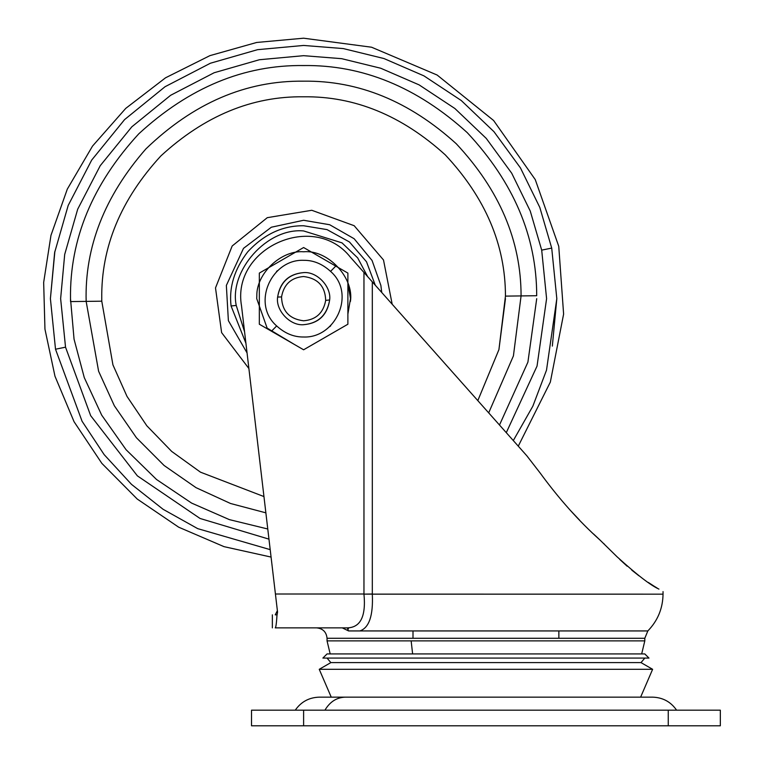 <?xml version="1.0" encoding="UTF-8"?>
<svg xmlns="http://www.w3.org/2000/svg" width="764" height="764" viewBox="0 0 764 764"><rect width="100%" height="100%" fill="white"/><g stroke="black" fill="none" stroke-linecap="round" stroke-linejoin="round"><path stroke-width="1.15" d="M265.872 512.835L230.547 503.495L196.042 487.671L164.107 465.496L136.431 437.753L114.342 405.77L98.604 371.237L86.151 301.388C84.67 247.078 104.572 196.262 145.857 148.951C193.464 103.044 246.056 80.449 303.614 81.175C358.545 80.43 409.428 101.287 456.261 143.747C499.465 189.959 521.077 240.689 521.077 295.926L513.418 355.9L488.693 412.866M263.962 496.571L200.483 472.171L171.68 451.419L146.812 425.768L127.015 396.421L112.929 364.867L101.774 301.188L86.151 301.388L86.131 298.657M319.237 669.302L652.618 669.302L641.015 662.608L330.85 662.608L319.237 669.302L331.242 697.15L319.304 697.15L652.551 697.15C662.751 697.456 670.773 701.791 676.598 710.176M668.252 710.176L251.518 710.176L251.518 725.8L720.337 725.8L720.337 710.176L668.252 710.176L668.252 725.8M330.85 662.608L327.049 658.081L322.933 658.081M327.049 653.917L322.886 658.081L648.97 658.081L644.806 653.917L327.107 653.917M316.63 627.865L342.262 627.865L316.63 627.865C322.905 628.524 326.381 631.99 327.049 638.284L327.049 640.891L330.182 653.917L412.617 653.917L411.147 640.891L644.806 640.891L644.806 638.284L647.843 630.93L558.856 630.93L558.856 638.284L558.856 630.93M342.262 627.865L348.623 630.94M372.316 281.868L372.316 594.163C373.3 615.555 369.155 627.817 359.873 630.93L348.527 630.93L347.267 627.865L275.241 627.865C271.392 627.865 271.392 627.865 275.241 627.865C271.392 627.865 271.392 627.865 275.241 627.865C275.899 627.645 276.482 623.3 277.017 614.848L275.241 614.848C271.392 614.848 271.392 614.848 275.241 614.848L277.38 610.675L277.552 612.126L275.422 594.01L363.96 594.01L363.96 272.471L527.036 456.022M277.552 612.126L276.988 615.335M276.788 618.248L276.74 618.926M275.241 627.865L326.505 627.865M617.064 556.803L617.006 556.736C636.708 574.614 650.651 585.386 658.835 589.044C664.441 592.425 664.441 592.425 658.835 589.044L658.931 589.101M631.742 570.116L638.914 575.769M648.302 582.435L653.554 585.845M617.006 556.736L600.017 540.053M603.799 543.634L604.419 544.235M627.12 566.191L619.776 559.458M593.58 534.007L599.874 539.919C578.997 521.229 559.086 498.911 540.138 472.992L526.826 455.783L518.269 446.157L550.338 382.096L563.612 314.09L558.751 246.323L535.258 179.597L493.592 120.483L437.132 75.034L371.562 47.215L303.614 38.2L256.704 42.459L209.919 55.638L165.53 77.813L125.735 108.392L92.511 146.105L67.299 189.138L50.968 235.35L43.663 282.46L44.952 329.16L54.979 376.232L74.06 421.718L101.832 463.347L137.243 499.054L178.661 527.179L224.024 546.652L271.077 557.071M570.861 510.896L579.513 520.064M348.451 628.657L347.801 627.979M347.267 627.865C360.532 627.55 366.09 616.3 363.96 594.125L372.316 594.01M277.227 612.441L277.389 611.658M241.529 305.963C231.311 247.889 313.765 210.902 350.342 257.134C313.765 210.902 231.311 247.889 241.529 305.963L275.422 594.01M363.96 272.471L350.342 257.134M657.231 588.099L654.767 586.599M654.481 586.418L653.478 585.797M281.544 296.919C282.002 311.034 289.355 318.999 303.614 320.794C316.057 319.744 323.411 312.944 325.684 300.395C325.216 286.271 317.862 278.316 303.614 276.52C291.17 277.561 283.807 284.361 281.544 296.919L277.618 297.062C275.47 310.184 290.014 325.97 303.614 324.7C318.263 323.315 326.935 315.169 329.609 300.242C331.748 287.121 317.203 271.335 303.614 272.605C288.954 273.989 280.292 282.145 277.618 297.062L277.599 297.349M325.684 300.395L329.628 299.956M347.887 314.061L350.495 298.657L347.887 283.243M339.092 268.011L312.409 252.607M256.819 295.792L256.733 298.657L267.123 328.09L294.818 344.707L267.123 328.09L256.733 298.657L256.819 295.792C256.427 273.054 281.639 249.923 303.614 251.776C328.081 249.475 354.267 277.895 350.409 301.513M303.614 272.605C288.735 273.932 280.073 282.078 277.618 297.062M329.609 300.242L329.609 300.242C327.154 315.226 318.493 323.382 303.614 324.7M312.409 344.707L339.092 329.294M347.887 324.222L347.887 273.092L303.614 247.526L347.887 273.092L347.887 324.222L303.614 349.778L259.33 324.222L259.33 273.092L303.614 247.526L272.481 265.5M259.33 322.503L259.33 324.222L303.614 349.778L334.747 331.805M277.361 270.704L276.501 271.545M329.857 326.61L330.726 325.77M303.614 96.799C252.091 96.111 204.523 115.813 160.879 155.923C120.779 199.557 101.068 247.135 101.755 298.657L101.774 301.188L101.755 298.657C101.068 247.135 120.779 199.557 160.879 155.923C204.523 115.813 252.091 96.111 303.614 96.799C354.601 96.111 401.826 115.469 445.288 154.882C485.398 197.771 505.453 244.852 505.453 296.117L498.921 349.635L477.815 400.623L498.921 349.635L505.462 298.657M248.892 368.534L221.608 332.607L215.505 287.913L232.17 245.998L267.276 217.673L311.779 210.281L354.171 225.705L383.499 259.98L392.19 304.244M247.058 352.92L228.379 320.651L226.354 285.44L243.487 248.367L271.363 227.214L303.614 220.271L329.695 224.74L354.152 238.74L372.068 260.486L380.873 285.44L381.752 292.488M245.912 343.217L231.072 305.972C228.866 287.312 234.405 269.281 247.689 251.881C263.991 234.252 282.632 225.542 303.614 225.752L327.021 229.611L349.473 241.987L366.51 261.785L375.267 285.192M86.151 301.388L70.527 301.579L70.508 298.657C69.705 239.161 92.463 184.22 138.781 133.824C189.176 87.507 244.117 64.749 303.614 65.551C362.489 64.749 417.029 87.106 467.224 132.621C513.542 182.147 536.7 236.515 536.7 295.725L505.453 296.117M244.576 331.824L236.238 305.447L231.072 305.972M236.238 305.447C228.999 270.857 267.075 227.51 303.614 230.938L341.995 242.866L357.667 257.869L367.637 276.606M267.772 528.994L229.353 519.615L191.621 503.094L156.563 479.525L126.07 449.709L101.679 415.119L84.279 377.607L74.051 339.168L70.508 298.657M536.72 298.657L527.905 362.146L499.494 425.023M268.966 539.145L200.063 518.469L137.367 475.857L90.668 415.673L65.532 347.181L60.633 298.657L64.692 254.441L77.689 209.212L100.237 165.692L131.8 126.843L170.649 95.28L214.168 72.733L259.397 59.735L303.614 55.676L341.661 58.675L380.711 68.235L419.092 84.871L454.895 108.517L486.267 138.418L511.699 173.199L530.254 211.074L541.695 250.134L546.594 298.657L537.044 366.09L506.284 432.672M541.695 250.134L551.713 248.09L556.813 298.657L546.508 370.158L532.852 406.171L513.303 440.57M65.532 347.181L55.514 349.224L50.405 298.657L54.636 252.578L68.187 205.449L91.68 160.096L124.57 119.614L165.053 86.724L210.406 63.231L257.535 49.679L303.614 45.448L343.256 48.571L383.958 58.541L423.953 75.875L461.255 100.514L493.955 131.675L520.456 167.918L539.795 207.397L551.713 248.09M270.198 549.641L197.704 528.64L163.095 509.292L131.475 484.347L104.143 454.609L82.063 421.241L55.514 349.224M303.614 45.448C303.614 35.784 303.614 35.784 303.614 45.448M556.813 298.657L552.334 346.102M50.405 298.657L54.893 251.213M324.939 710.176C329.867 701.81 336.637 697.465 345.242 697.15M303.614 710.176L303.614 725.8M648.923 658.081L644.759 653.917M327.049 640.891L411.147 640.891M327.049 638.284L644.806 638.284M412.999 630.93L412.999 638.284L412.999 630.93L359.873 630.93L647.843 630.93C657.756 620.674 662.827 608.421 663.037 594.163L663.037 591.603M372.316 594.163L662.99 594.163L363.96 594.125M276.673 325.942C284.934 333.448 293.911 337.134 303.614 337C335.673 338.337 356.167 293.615 330.554 271.373C322.293 263.866 313.316 260.18 303.614 260.314C271.554 258.977 251.06 303.7 276.673 325.942L271.459 331.213M335.768 266.092L330.554 271.373M295.257 710.176C301.092 701.791 309.105 697.456 319.304 697.15M652.618 669.302L640.624 697.15M641.015 662.608L644.806 658.081M641.674 653.917L644.806 640.891M272.356 627.865L272.356 614.848"/></g></svg>
